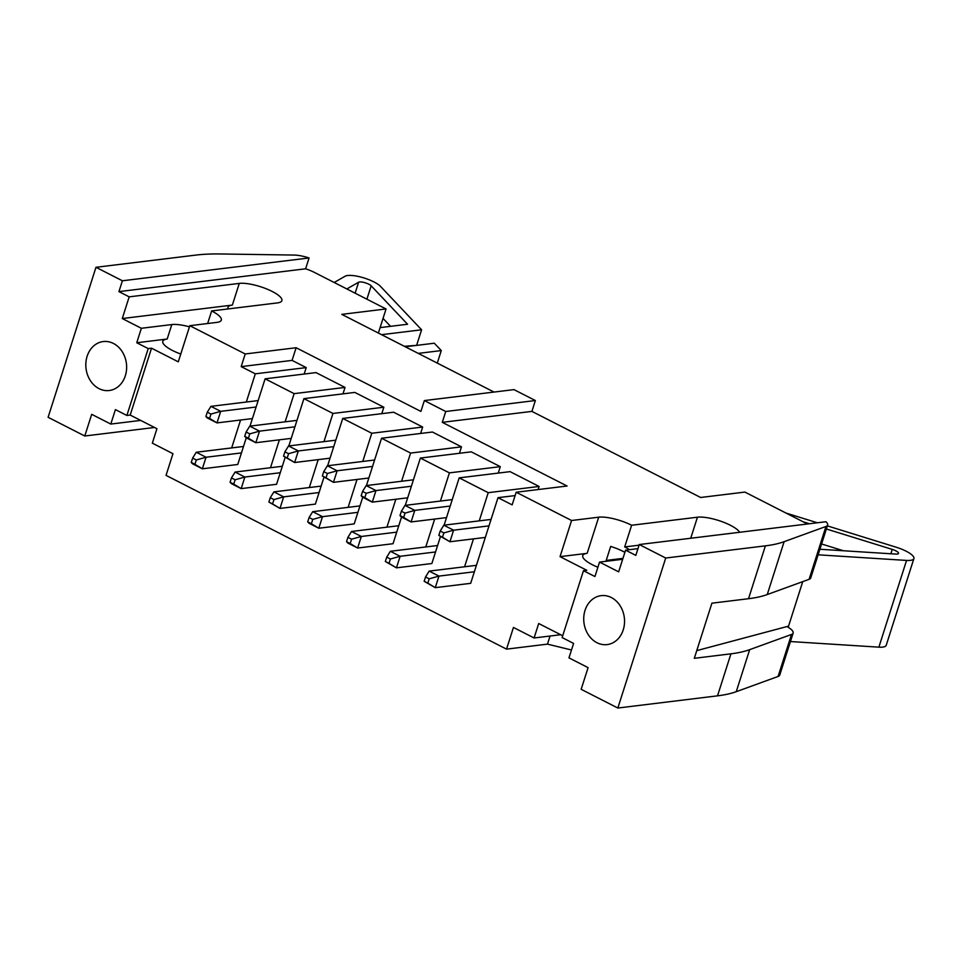 <?xml version="1.0" encoding="UTF-8"?>
<svg xmlns="http://www.w3.org/2000/svg" width="962" height="962" viewBox="0 0 962 962"><rect width="100%" height="100%" fill="white"/><g stroke="black" fill="none" stroke-linecap="round" stroke-linejoin="round"><path stroke-width="1.44" d="M378.367 333.032L386.051 308.958L314.526 272.462A19.733 5.423 17.7 0 0 305.603 268.807L309.067 257.972A19.733 5.423 17.7 0 0 294.107 255.062L220.322 253.968A197.294 54.209 17.7 0 0 195.659 255.11L95.972 267.292L48.1 417.292L84.776 436.002L154.545 427.477M639.273 544.54L635.822 555.387L625.577 550.156L618.65 571.837L599.542 562.097L594.937 576.551L583.465 570.707L562.133 637.566L573.592 643.422L568.975 657.876L588.083 667.628L581.156 689.309L617.844 708.032L717.52 695.839A197.294 54.209 17.7 0 0 736.255 691.678L778.09 676.466A19.733 5.423 17.7 0 0 779.737 675.083L793.145 633.068A19.733 5.423 -162.3 0 1 791.51 634.451L749.663 649.663A197.294 54.209 -162.3 0 1 730.94 653.823L694.311 658.309L711.904 603.186L748.52 598.713A197.294 54.209 17.7 0 0 767.255 594.54L784.126 541.678L825.961 526.467A19.733 5.423 17.7 0 0 827.609 525.084A19.733 5.423 17.7 0 0 825.949 521.729L639.273 544.54L665.716 558.032L765.391 545.851A197.294 54.209 17.7 0 0 784.126 541.678M241.185 366.618L292.075 360.389L306.217 367.604L255.315 373.821L241.185 366.618L245.214 353.968L189.815 325.697L178.283 361.832L151.539 348.184L130.195 415.055L156.938 428.703L152.333 443.157L172.956 453.691L166.041 475.372L506.541 649.134L547.474 644.131L571.488 649.999M315.993 372.595L345.033 387.421L294.131 393.638L265.103 378.824L315.993 372.595M354.81 392.412L383.85 407.227L332.948 413.444L303.92 398.629L354.81 392.412M393.626 412.217L422.667 427.032L371.777 433.249L342.737 418.434L393.626 412.217M432.443 432.022L461.483 446.849L410.594 453.066L381.553 438.239L432.443 432.022M471.26 451.839L500.3 466.654L449.41 472.871L420.37 458.056L471.26 451.839M510.088 471.645L539.117 486.459L488.227 492.676L459.187 477.861L510.088 471.645M151.539 348.184L148.22 348.593L136.76 342.749L141.366 328.282L122.27 318.542L129.185 296.849L118.939 291.618L122.402 280.784L309.067 257.972M95.972 267.292L122.402 280.784M148.22 348.593L126.876 415.464L115.416 409.608L110.798 424.062L91.703 414.321L84.776 436.002M125.325 375.793A24.663 20.346 83 0 1 109.211 390.524A24.663 20.346 83 0 1 86.027 368.506A24.663 20.346 83 0 1 103.223 341.558A24.663 20.346 83 0 1 125.325 375.793M180.772 354.052A24.663 6.77 -162.3 0 1 162.794 341.282A24.663 6.77 -162.3 0 1 167.184 339.021L171.801 324.567A24.663 6.77 -162.3 0 1 189.454 326.827M207.636 323.521L211.652 310.942A24.663 6.77 17.7 0 1 221.32 320.13A24.663 6.77 17.7 0 1 216.919 322.378L189.815 325.697M386.051 308.958L341.787 314.37L494.035 392.063M243.506 446.476L196.26 452.248L206.048 457.239L202.357 468.807L237.758 464.478L246.26 437.83M250 426.118L265.103 378.824M255.315 373.821L246.32 402.02M240.572 420.021L231.674 447.919M506.541 649.134L513.455 627.44L534.09 637.974L538.708 623.52L562.71 635.762M583.465 570.707L586.796 570.298L560.04 556.649L587.157 553.342L598.689 517.195L571.584 520.502L560.04 556.649M571.584 520.502L516.185 492.231L512.145 504.882L498.003 497.667L470.671 583.333L435.269 587.662L424.158 581.288L427.825 583.164L429.208 578.823L425.541 576.947L424.158 581.288M488.227 492.676L479.232 520.875M473.484 538.876L464.574 566.774M437.602 545.514L390.356 551.286L400.132 556.289L396.44 567.845L431.854 563.528L440.355 536.88M444.095 525.168L459.187 477.861M449.41 472.871L440.416 501.058M434.668 519.071L425.757 546.969M398.773 525.709L351.539 531.481L361.315 536.471L357.623 548.039L393.037 543.71L401.539 517.063M405.279 505.363L420.37 458.056M410.594 453.066L401.587 481.253M395.851 499.254L386.94 527.152M359.956 505.904L312.722 511.676L322.498 516.666L318.807 528.234L354.208 523.905L362.722 497.258M366.45 485.545L381.553 438.239M371.777 433.249L362.77 461.447M357.022 479.449L348.124 507.347M321.14 486.099L273.905 491.871L283.682 496.861L279.99 508.417L315.392 504.1L323.905 477.453M327.633 465.74L342.737 418.434M332.948 413.444L323.953 441.642M318.206 459.644L309.307 487.542M282.323 466.281L235.089 472.053L244.865 477.044L241.173 488.612L276.575 484.283L285.077 457.647M288.816 445.935L303.92 398.629M294.131 393.638L285.137 421.825M279.389 439.826L270.49 467.724M141.366 328.282L171.801 324.567M228.078 308.934A24.663 6.77 -162.3 0 1 227.958 307.335A24.663 6.77 -162.3 0 1 232.359 305.086L239.273 283.405L129.185 296.849M122.27 318.542L232.359 305.086M245.214 353.968L296.116 347.739L420.899 411.423L424.35 400.577L513.973 389.622L535.365 400.541L531.914 411.387L700.637 497.486L744.889 492.075L807.431 523.989M118.939 291.618L305.603 268.807M211.652 310.942L277.477 302.898A24.663 6.77 17.7 0 0 281.866 300.649A24.663 6.77 17.7 0 0 266.618 288.925A24.663 6.77 17.7 0 0 239.273 283.405M140.705 420.418L110.798 424.062M126.876 415.464L130.195 415.055M515.115 495.586L498.003 497.667M617.844 708.032L665.716 558.032M585.028 610.377A24.663 20.346 83 0 1 601.142 595.646A24.663 20.346 83 0 1 624.326 617.652A24.663 20.346 83 0 1 607.118 644.6A24.663 20.346 83 0 1 585.028 610.377M424.35 400.577L445.755 411.495L442.292 422.342L567.075 486.014L516.185 492.231M629.425 549.687A24.663 6.77 -162.3 0 0 624.699 546.933L631.625 525.252A24.663 6.77 17.7 0 0 598.689 517.195M631.625 525.252L697.45 517.207A24.663 6.77 17.7 0 1 721.5 521.476A24.663 6.77 17.7 0 1 739.646 532.275M637.974 548.641L625.577 550.156M442.292 422.342L531.914 411.387M560.678 634.728L534.09 637.974M550.06 636.014L547.474 644.131M292.075 360.389L296.116 347.739M767.255 594.54L809.09 579.328A19.733 5.423 17.7 0 0 810.738 577.946L827.609 525.084M597.895 567.267A24.663 6.77 -162.3 0 1 582.756 555.591A24.663 6.77 -162.3 0 1 587.157 553.342M624.879 552.32A24.663 6.77 17.7 0 0 610.678 546.44L605.928 561.315M622.667 559.271L599.542 562.097M624.699 546.933L639.081 545.177M445.755 411.495L535.365 400.541M786.964 626.551A19.733 5.423 -162.3 0 1 793.145 633.068M304.16 374.05L306.217 367.604M342.977 393.855L345.033 387.421M381.794 413.66L383.85 407.227M420.61 433.477L422.667 427.032M459.427 453.282L461.483 446.849M498.244 473.088L500.3 466.654M538.131 489.55L539.117 486.459M606.216 560.425L622.943 558.381M136.76 342.749L167.184 339.021M380.098 327.609L407.563 324.254L371.176 285.81A6.999 1.924 17.7 0 0 364.802 282.672A6.999 1.924 17.7 0 0 358.622 282.215L346.837 288.949M381.589 334.68L421.596 329.786L380.495 286.375A19.733 5.423 17.7 0 0 362.554 277.525A19.733 5.423 17.7 0 0 345.117 276.226L334.175 282.491M417.292 345.298L404.377 346.308M416.811 344.793L421.596 329.786M418.266 353.391L441.281 350.577L434.307 343.218L405.279 346.765M437.289 363.107L441.281 350.577M390.548 326.334L383.032 318.398M827.356 525.877L896.187 547.222A19.733 5.423 -162.3 0 1 913.9 558.561L886.218 645.31A19.733 5.423 -162.3 0 1 878.871 647.161L790.439 641.546M819.889 549.254L895.911 554.088A6.999 1.924 17.7 0 0 898.52 553.427A6.999 1.924 17.7 0 0 892.231 549.398L826.358 528.98M809.487 523.749L803.005 521.741M785.99 513.059L817.363 522.775M913.9 558.561A19.733 5.423 -162.3 0 1 906.553 560.425L818.121 554.809M802.741 581.637L788.551 626.13L696.765 650.625M788.191 627.26L788.551 626.13M617.243 559.078L618.602 559.764M843.421 550.757L821.572 543.975M491.065 519.42L443.819 525.204L453.607 530.194L449.915 541.75L485.317 537.433M443.867 532.924L440.199 531.048L438.816 535.389L442.484 537.253L443.867 532.924L453.607 530.194L489.009 525.865M442.484 537.253L449.915 541.75L438.816 535.389M440.199 531.048L443.819 525.204M476.418 565.331L429.172 571.103L438.961 576.094L474.362 571.765M429.208 578.823L438.961 576.094L435.269 587.662L427.825 583.164M425.541 576.947L429.172 571.103M452.248 499.615L405.002 505.387L414.79 510.377L411.099 521.945L446.5 517.616M405.05 513.107L401.382 511.243L399.988 515.572L403.655 517.448L405.05 513.107L414.79 510.377L450.192 506.06M403.655 517.448L411.099 521.945L401.31 516.955L399.988 515.572M401.382 511.243L405.002 505.387M413.432 479.81L366.185 485.582L375.974 490.572L372.282 502.14L407.684 497.811M366.221 493.302L362.554 491.426L361.171 495.767L364.838 497.643L366.221 493.302L375.974 490.572L411.375 486.243M364.838 497.643L372.282 502.14L362.494 497.15L361.171 495.767M362.554 491.426L366.185 485.582M374.615 460.004L327.369 465.776L337.145 470.767L333.453 482.335L368.867 478.006M327.405 473.496L323.737 471.62L322.354 475.962L326.022 477.825L327.405 473.496L337.145 470.767L372.559 466.438M326.022 477.825L333.453 482.335L322.354 475.962M323.737 471.62L327.369 465.776M335.786 440.187L288.552 445.959L298.328 450.95L294.637 462.518L330.05 458.189M288.588 453.679L284.92 451.815L283.537 456.156L287.205 458.02L288.588 453.679L298.328 450.95L333.742 446.633M287.205 458.02L294.637 462.518L283.537 456.156M284.92 451.815L288.552 445.959M390.392 559.018L386.724 557.142L385.341 561.483L389.009 563.347L390.392 559.018L400.132 556.289L435.545 551.96M389.009 563.347L396.44 567.845L385.341 561.483M386.724 557.142L390.356 551.286M351.575 539.201L347.907 537.337L346.524 541.666L350.192 543.542L351.575 539.201L361.315 536.471L396.729 532.142M350.192 543.542L357.623 548.039L347.847 543.049L346.524 541.666M347.907 537.337L351.539 531.481M312.758 519.396L309.091 517.52L307.708 521.861L311.375 523.737L312.758 519.396L322.498 516.666L357.9 512.337M311.375 523.737L318.807 528.234L309.03 523.244L307.708 521.861M309.091 517.52L312.722 511.676M273.942 499.591L270.274 497.715L268.891 502.056L272.559 503.92L273.942 499.591L283.682 496.861L319.083 492.532M272.559 503.92L279.99 508.417L268.891 502.056M270.274 497.715L273.905 491.871M296.969 420.382L249.735 426.154L259.512 431.144L255.82 442.712L291.221 438.383M249.771 433.874L246.104 432.01L244.721 436.339L248.388 438.215L249.771 433.874L259.512 431.144L294.913 426.815M248.388 438.215L255.82 442.712L246.044 437.722L244.721 436.339M246.104 432.01L249.735 426.154M235.125 479.773L231.457 477.91L230.074 482.239L233.742 484.114L235.125 479.773L244.865 477.044L280.267 472.727M233.742 484.114L241.173 488.612L231.397 483.621L230.074 482.239M231.457 477.91L235.089 472.053M258.153 400.577L210.918 406.349L220.695 411.339L217.003 422.907L252.405 418.578M210.955 414.069L207.287 412.193L205.904 416.534L209.572 418.41L210.955 414.069L220.695 411.339L256.096 407.01M209.572 418.41L217.003 422.907L207.227 417.917L205.904 416.534M207.287 412.193L210.918 406.349M196.308 459.968L192.64 458.092L191.258 462.433L194.925 464.309L196.308 459.968L206.048 457.239L241.45 452.91M194.925 464.309L202.357 468.807L192.568 463.816L191.258 462.433M192.64 458.092L196.26 452.248M809.09 579.328L825.961 526.467M748.52 598.713L765.391 545.851M690.728 538.251L697.45 517.207M778.09 676.466L791.51 634.451M736.255 691.678L749.663 649.663M717.52 695.839L730.94 653.823M366.895 299.194L371.176 285.81M355.122 293.182L358.622 282.215M906.553 560.425L878.871 647.161M890.848 553.763L892.231 549.398"/></g></svg>

